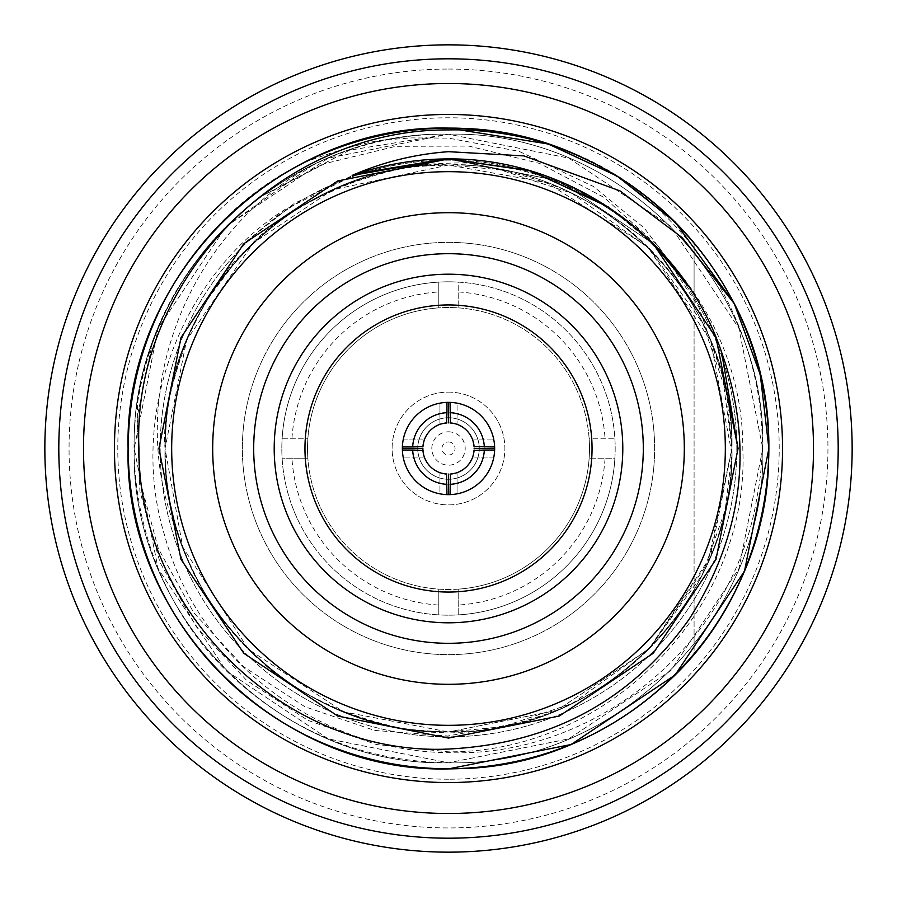 <?xml version="1.0" encoding="UTF-8"?>
<svg xmlns="http://www.w3.org/2000/svg" width="897" height="897" viewBox="0 0 897 897"><rect width="100%" height="100%" fill="white"/><g stroke="black" fill="none" stroke-linecap="round" stroke-linejoin="round"><path stroke-width="0.67" stroke-dasharray="4.49 3.36" d="M450.372 474.065L457.055 472.663L457.055 493.832L448.5 494.639L439.945 493.832L439.945 472.663L446.628 474.065M446.628 422.935L439.945 424.337L439.945 403.168L448.5 402.361L457.055 403.168L457.055 424.337L450.372 422.935M422.868 448.5A25.632 25.632 0 0 1 448.5 422.868L457.055 424.337L457.055 403.168L450.036 402.383A46.139 46.139 0 0 1 494.617 446.964L493.832 439.945L494.639 448.5L493.832 457.055L494.617 450.036A46.139 46.139 0 0 1 450.036 494.617L457.055 493.832L457.055 472.663L448.5 474.132L439.945 472.663L439.945 493.832L446.964 494.617A46.139 46.139 0 0 1 402.383 450.036L403.168 457.055L402.361 448.5L403.168 439.945L402.383 446.964A46.139 46.139 0 0 1 446.964 402.383L439.945 403.168L439.945 424.337L448.5 422.868A25.632 25.632 0 0 1 474.132 448.5A25.632 25.632 0 0 1 448.5 474.132A25.632 25.632 0 0 1 422.935 450.372L424.337 457.055L422.868 448.5L424.337 439.945L422.935 446.628M474.065 446.628L472.663 439.945L474.132 448.5L472.663 457.055L474.065 450.372M448.5 622.798A174.298 174.298 0 0 1 274.202 448.5A174.298 174.298 0 0 1 448.5 274.202A174.298 174.298 0 0 1 622.798 448.5A174.298 174.298 0 0 1 448.5 622.798M448.5 592.042A143.542 143.542 0 0 1 304.958 448.5A143.542 143.542 0 0 1 448.5 304.958A143.542 143.542 0 0 1 592.042 448.5A143.542 143.542 0 0 1 448.5 592.042M448.5 417.744A30.756 30.756 0 0 1 479.256 448.5A30.756 30.756 0 0 1 448.5 479.256A30.756 30.756 0 0 1 417.744 448.5A30.756 30.756 0 0 1 448.5 417.744A30.756 30.756 0 0 1 479.256 448.5A30.756 30.756 0 0 1 448.5 479.256A30.756 30.756 0 0 1 417.744 448.5A30.756 30.756 0 0 1 448.5 417.744M448.5 392.112A56.388 56.388 0 0 1 504.888 448.5A56.388 56.388 0 0 1 448.5 504.888A56.388 56.388 0 0 1 392.112 448.5A56.388 56.388 0 0 1 448.5 392.112A56.388 56.388 0 0 1 504.888 448.5A56.388 56.388 0 0 1 448.5 504.888A56.388 56.388 0 0 1 392.112 448.5A56.388 56.388 0 0 1 448.5 392.112M448.5 307.525A140.975 140.975 0 0 0 438.252 307.895L438.252 282.14A166.674 166.674 0 0 1 615.174 448.5A166.674 166.674 0 0 1 448.5 615.174A166.674 166.674 0 0 1 281.826 448.5A166.674 166.674 0 0 1 458.748 282.14L458.748 307.895A140.975 140.975 0 0 1 589.105 438.252L614.86 438.252A166.674 166.674 0 0 1 614.86 458.748L589.105 458.748A140.975 140.975 0 0 1 458.748 589.105L458.748 614.86A166.674 166.674 0 0 1 438.252 614.86L438.252 589.105A140.975 140.975 0 0 1 307.895 458.748L282.14 458.748A166.674 166.674 0 0 1 282.14 438.252L307.895 438.252A140.975 140.975 0 0 1 438.252 307.895L438.252 282.14A166.674 166.674 0 0 0 282.14 438.252L307.895 438.252A140.975 140.975 0 0 0 307.895 458.748L282.14 458.748A166.674 166.674 0 0 0 438.252 614.86L438.252 589.105A140.975 140.975 0 0 0 448.5 589.475A140.975 140.975 0 0 1 307.525 448.5A140.975 140.975 0 0 1 448.5 307.525A140.975 140.975 0 0 1 589.475 448.5A140.975 140.975 0 0 1 448.5 589.475A140.975 140.975 0 0 0 458.748 589.105L458.748 614.86A166.674 166.674 0 0 0 614.86 458.748L589.105 458.748A140.975 140.975 0 0 0 589.105 438.252L614.86 438.252A166.674 166.674 0 0 0 458.748 282.14L458.748 307.895A140.975 140.975 0 0 0 448.5 307.525M448.5 165.037C297.131 161.079 161.079 297.131 165.037 448.5C161.079 599.869 297.131 735.921 448.5 731.963C599.869 735.921 735.921 599.869 731.963 448.5C735.921 297.131 599.869 161.079 448.5 165.037L332.709 189.772L253.145 243.109L186.61 340.03L165.037 448.556L182.719 547.035L248.346 649.215L343.473 711.781L448.5 731.963C476.61 733.937 513.51 726.435 559.19 709.449C607.65 686.99 623.729 672.761 649.125 648.744C661.919 635.749 672.425 623.224 680.632 611.171C694.132 591.246 704.067 573.127 710.435 556.846C724.72 522.749 731.896 486.578 731.963 448.354C732.03 411.846 724.81 375.675 710.312 339.851C696.812 306.628 676.349 276.029 648.901 248.032C632.419 232.2 630.199 230.708 617.091 220.628C604.836 210.705 585.831 199.807 560.087 187.933C512.905 170.419 475.713 162.794 448.5 165.037C297.131 161.079 161.079 297.131 165.037 448.5C161.079 599.869 297.131 735.921 448.5 731.963C599.869 735.921 735.921 599.869 731.963 448.5C735.921 297.131 599.869 161.079 448.5 165.037C411.465 166.36 394.669 167.01 343.596 185.163C297.849 206.142 266.084 227.031 248.301 247.83C225.057 268.237 203.529 301.392 183.717 347.307C166.45 399.412 166.977 407.025 165.037 448.612C164.756 463.491 166.349 480.725 169.813 500.324C174.119 522.222 179.748 541.16 186.688 557.149C205.043 596.068 213.441 613.638 252.954 653.711C268.517 667.772 278.519 676.069 282.97 678.603C292.164 685.947 307.996 695.153 330.477 706.219C383.681 728.745 407.059 730.169 448.5 731.963L502.735 726.716L572.566 703.36L650.101 647.757L707.856 562.89L731.963 448.074L726.424 392.763L702.856 323.391L649.35 248.48L571.894 193.304L499.831 169.724L448.5 165.037C297.131 161.079 161.079 297.131 165.037 448.5C161.079 599.869 297.131 735.921 448.5 731.963C599.869 735.921 735.921 599.869 731.963 448.5C735.921 297.131 599.869 161.079 448.5 165.037C420.884 162.178 381.158 170.935 329.322 191.308C306.987 202.543 292.377 210.974 285.481 216.614C279.853 220.214 257.618 237.727 248.043 248.088C233.624 263.202 223.23 275.547 216.85 285.134C210.268 293.397 201.466 308.747 190.444 331.206C170.867 381.673 162.402 420.704 165.037 448.298C166.203 482.373 167.201 513.174 192.35 569.898C203.821 592.087 211.782 605.789 216.233 610.98C220.684 617.697 237.313 638.989 248.469 649.338C282.813 680.15 284.237 682.628 332.832 707.284C381.943 726.189 420.502 734.419 448.5 731.963L556.925 710.402L649.148 648.722L702.228 574.876L725.146 510.281L731.907 453.871L710.716 340.838L647.78 246.91L546.789 182.629L448.5 165.037M520.182 722.747C481.88 731.548 476.442 730.965 448.5 731.963C329.109 733.118 214.708 651.76 179.075 536.597A283.463 283.463 0 0 1 360.403 179.075C310.474 199.829 281.658 215.19 273.933 225.169C272.677 225.775 251.889 242.762 236.662 260.152L206.747 300.506C188.819 330.477 176.787 361.121 170.643 392.426C163.602 419.594 164.398 470.835 167.447 485.311C168.019 492.913 170.811 506.469 175.834 525.99C180.017 543.38 194.526 576.547 202.038 588.522C220.897 619.883 240.699 644.203 261.453 661.481C281.624 681.372 313.423 699.783 356.827 716.725C400.23 729.956 414.055 730.909 448.5 731.963L556.97 710.379L648.935 648.935L710.379 556.97L731.963 448.5L722.522 375.978A283.463 283.463 0 0 1 520.182 722.747L447.749 736.011L374.61 730.427L304.991 706.791L243.457 666.594L193.73 612.685L158.276 548.437L139.136 477.496L137.331 404.356C150.718 319.018 191.51 249.983 259.682 197.25L324.815 163.646L395.655 146.323L468.75 146.076L539.59 163.411L603.995 197.396L658.376 246.193L698.864 307.032L722.522 375.978M179.075 536.597C123.181 410.31 177.404 238.445 312.896 164.97C235.631 203.35 182.046 262.989 152.131 343.899L137.163 417.094L139.921 491.433L160.103 562.688L196.409 626.857L246.641 680.386L307.839 720.325L376.437 744.544L448.5 751.821C610.846 752.673 750.127 605.486 742.794 448.5C743.523 290.976 600.665 156.022 448.5 163.22C418.215 163.882 388.85 169.174 360.403 179.075M448.5 768.953A320.453 320.453 0 0 1 128.047 448.5A320.453 320.453 0 0 1 448.5 128.047A320.453 320.453 0 0 1 768.953 448.5A320.453 320.453 0 0 1 448.5 768.953A320.453 320.453 0 0 1 128.047 448.5A320.453 320.453 0 0 1 448.5 128.047A320.453 320.453 0 0 1 768.953 448.5A320.453 320.453 0 0 1 448.5 768.953M448.5 779.213A330.713 330.713 0 0 1 117.787 448.5A330.713 330.713 0 0 1 448.5 117.787A330.713 330.713 0 0 1 779.213 448.5A330.713 330.713 0 0 1 448.5 779.213M448.5 69.058A379.442 379.442 0 0 1 827.942 448.5A379.442 379.442 0 0 1 448.5 827.942A379.442 379.442 0 0 1 69.058 448.5A379.442 379.442 0 0 1 448.5 69.058M448.5 58.81A389.69 389.69 0 0 1 838.19 448.5A389.69 389.69 0 0 1 448.5 838.19A389.69 389.69 0 0 1 58.81 448.5A389.69 389.69 0 0 1 448.5 58.81A389.69 389.69 0 0 1 838.19 448.5A389.69 389.69 0 0 1 448.5 838.19A389.69 389.69 0 0 1 58.81 448.5A389.69 389.69 0 0 1 448.5 58.81A389.69 389.69 0 0 1 838.19 448.5A389.69 389.69 0 0 1 448.5 838.19A389.69 389.69 0 0 1 58.81 448.5A389.69 389.69 0 0 1 448.5 58.81M448.5 44.85A403.65 403.65 0 0 1 852.15 448.5A403.65 403.65 0 0 1 448.5 852.15A403.65 403.65 0 0 1 44.85 448.5A403.65 403.65 0 0 1 448.5 44.85M448.5 114.446A334.054 334.054 0 0 1 782.554 448.5A334.054 334.054 0 0 1 448.5 782.554A334.054 334.054 0 0 1 114.446 448.5A334.054 334.054 0 0 1 448.5 114.446M448.5 242.358A206.142 206.142 0 0 1 654.642 448.5A206.142 206.142 0 0 1 448.5 654.642A206.142 206.142 0 0 1 242.358 448.5A206.142 206.142 0 0 1 448.5 242.358A206.142 206.142 0 0 1 654.642 448.5A206.142 206.142 0 0 1 448.5 654.642A206.142 206.142 0 0 1 242.358 448.5A206.142 206.142 0 0 1 448.5 242.358A206.142 206.142 0 0 1 654.642 448.5A206.142 206.142 0 0 1 448.5 654.642A206.142 206.142 0 0 1 242.358 448.5A206.142 206.142 0 0 1 448.5 242.358A206.142 206.142 0 0 1 654.642 448.5A206.142 206.142 0 0 1 448.5 654.642A206.142 206.142 0 0 1 242.358 448.5A206.142 206.142 0 0 1 448.5 242.358A206.142 206.142 0 0 1 654.642 448.5A206.142 206.142 0 0 1 448.5 654.642A206.142 206.142 0 0 1 242.358 448.5A206.142 206.142 0 0 1 448.5 242.358A206.142 206.142 0 0 1 654.642 448.5A206.142 206.142 0 0 1 448.5 654.642A206.142 206.142 0 0 1 242.358 448.5A206.142 206.142 0 0 1 448.5 242.358A206.142 206.142 0 0 1 654.642 448.5A206.142 206.142 0 0 1 448.5 654.642A206.142 206.142 0 0 1 242.358 448.5A206.142 206.142 0 0 1 448.5 242.358A206.142 206.142 0 0 1 654.642 448.5A206.142 206.142 0 0 1 448.5 654.642A206.142 206.142 0 0 1 242.358 448.5A206.142 206.142 0 0 1 448.5 242.358A206.142 206.142 0 0 1 654.642 448.5A206.142 206.142 0 0 1 448.5 654.642A206.142 206.142 0 0 1 242.358 448.5A206.142 206.142 0 0 1 448.5 242.358A206.142 206.142 0 0 1 654.642 448.5A206.142 206.142 0 0 1 448.5 654.642A206.142 206.142 0 0 1 242.358 448.5A206.142 206.142 0 0 1 448.5 242.358A206.142 206.142 0 0 1 654.642 448.5A206.142 206.142 0 0 1 448.5 654.642A206.142 206.142 0 0 1 242.358 448.5A206.142 206.142 0 0 1 448.5 242.358A206.142 206.142 0 0 1 654.642 448.5A206.142 206.142 0 0 1 448.5 654.642A206.142 206.142 0 0 1 242.358 448.5A206.142 206.142 0 0 1 448.5 242.358A206.142 206.142 0 0 1 654.642 448.5A206.142 206.142 0 0 1 448.5 654.642A206.142 206.142 0 0 1 242.358 448.5A206.142 206.142 0 0 1 448.5 242.358A206.142 206.142 0 0 1 654.642 448.5A206.142 206.142 0 0 1 448.5 654.642A206.142 206.142 0 0 1 242.358 448.5A206.142 206.142 0 0 1 448.5 242.358M448.5 128.563A319.937 319.937 0 0 1 768.437 448.5A319.937 319.937 0 0 1 448.5 768.437A319.937 319.937 0 0 1 128.563 448.5A319.937 319.937 0 0 1 448.5 128.563A319.937 319.937 0 0 1 768.437 448.5A319.937 319.937 0 0 1 448.5 768.437A319.937 319.937 0 0 1 128.563 448.5A319.937 319.937 0 0 1 448.5 128.563A319.937 319.937 0 0 1 768.437 448.5A319.937 319.937 0 0 1 448.5 768.437A319.937 319.937 0 0 1 128.563 448.5A319.937 319.937 0 0 1 448.5 128.563A319.937 319.937 0 0 1 768.437 448.5A319.937 319.937 0 0 1 448.5 768.437A319.937 319.937 0 0 1 128.563 448.5A319.937 319.937 0 0 1 448.5 128.563A319.937 319.937 0 0 1 768.437 448.5A319.937 319.937 0 0 1 448.5 768.437A319.937 319.937 0 0 1 128.563 448.5A319.937 319.937 0 0 1 448.5 128.563A319.937 319.937 0 0 1 768.437 448.5A319.937 319.937 0 0 1 448.5 768.437A319.937 319.937 0 0 1 128.563 448.5A319.937 319.937 0 0 1 448.5 128.563A319.937 319.937 0 0 1 768.437 448.5A319.937 319.937 0 0 1 448.5 768.437A319.937 319.937 0 0 1 128.563 448.5A319.937 319.937 0 0 1 448.5 128.563A319.937 319.937 0 0 1 768.437 448.5A319.937 319.937 0 0 1 448.5 768.437A319.937 319.937 0 0 1 128.563 448.5A319.937 319.937 0 0 1 448.5 128.563A319.937 319.937 0 0 1 768.437 448.5A319.937 319.937 0 0 1 448.5 768.437A319.937 319.937 0 0 1 128.563 448.5A319.937 319.937 0 0 1 448.5 128.563A319.937 319.937 0 0 1 768.437 448.5A319.937 319.937 0 0 1 448.5 768.437A319.937 319.937 0 0 1 128.563 448.5A319.937 319.937 0 0 1 448.5 128.563A319.937 319.937 0 0 1 768.437 448.5A319.937 319.937 0 0 1 448.5 768.437A319.937 319.937 0 0 1 128.563 448.5A319.937 319.937 0 0 1 448.5 128.563A319.937 319.937 0 0 1 768.437 448.5A319.937 319.937 0 0 1 448.5 768.437A319.937 319.937 0 0 1 128.563 448.5A319.937 319.937 0 0 1 448.5 128.563A319.937 319.937 0 0 1 768.437 448.5A319.937 319.937 0 0 1 448.5 768.437A319.937 319.937 0 0 1 128.563 448.5A319.937 319.937 0 0 1 694.087 243.446L694.087 297.445A288.329 288.329 0 0 1 448.5 736.829A288.329 288.329 0 0 1 160.171 448.5A288.329 288.329 0 0 1 448.5 160.171A288.329 288.329 0 0 1 736.829 448.5A288.329 288.329 0 0 1 448.5 736.829A288.329 288.329 0 0 1 160.171 448.5A288.329 288.329 0 0 1 694.087 297.445L694.087 653.554A319.937 319.937 0 0 1 128.563 448.5A319.937 319.937 0 0 1 448.5 128.563M694.087 653.554A319.937 319.937 0 0 0 694.087 243.446L694.087 653.554M548.157 143.991L548.134 143.991C678.289 184.3 770.198 313.569 768.897 448.5C773.382 619.603 619.603 773.382 448.5 768.897C277.397 773.382 123.618 619.603 128.103 448.5C123.618 277.397 277.397 123.618 448.5 128.103C619.603 123.618 773.382 277.397 768.897 448.5C773.382 619.603 619.603 773.382 448.5 768.897C277.397 773.382 123.618 619.603 128.103 448.5C123.618 277.397 277.397 123.618 448.5 128.103C619.603 123.618 773.382 277.397 768.897 448.5C773.382 619.603 619.603 773.382 448.5 768.897C277.397 773.382 123.618 619.603 128.103 448.5C126.97 330.511 198.125 213.755 304.229 162.424C349.639 139.708 397.73 128.271 448.5 128.103C482.777 128.136 516.201 133.507 548.773 144.193C695.108 191.644 785.593 353.295 756.922 497.521C733.096 646.502 593.332 757.73 448.5 752.684C318.233 751.439 197.777 659.362 164.633 535.408C127.452 414.963 181.856 273.82 285.381 209.248L357.825 173.491M448.5 171.675A276.825 276.825 0 0 1 725.325 448.5A276.825 276.825 0 0 1 448.5 725.325A276.825 276.825 0 0 1 171.675 448.5A276.825 276.825 0 0 1 448.5 171.675M666.202 257.562L650.908 241.416M636.567 228.32L604.466 204.527M304.229 162.424C346.69 146.94 376.863 139.192 394.747 139.192L411.061 137.914L448.5 138.116L519.139 151.369L593.399 186.453L644.214 228.006L687.752 285.381M448.5 158.937L445.977 158.948M448.5 738.063L337.687 716.03L243.749 653.251L180.97 559.313L158.937 448.5L180.97 337.687L243.749 243.749L294.429 203.316L354.023 174.78M608.323 207.028L653.251 243.749L608.323 207.028M447.244 158.937L559.313 180.97L653.251 243.749L716.03 337.687L738.063 448.5L716.03 559.313L653.251 653.251L559.313 716.03L448.5 738.063L337.687 716.03L243.749 653.251L180.97 559.313L158.937 448.5L180.97 337.687L243.749 243.749L337.687 180.97L448.5 158.937L559.313 180.97L653.251 243.749L716.03 337.687L738.063 448.5L716.03 559.313L653.251 653.251L559.313 716.03L448.5 738.063L337.687 716.03L243.749 653.251L180.97 559.313L158.937 448.5L180.97 337.687L243.749 243.749L337.687 180.97L448.5 158.937L559.313 180.97L653.251 243.749L716.03 337.687L738.063 448.5L716.03 559.313L653.251 653.251L559.313 716.03L448.5 738.063L337.687 716.03L243.749 653.251L180.97 559.313L158.937 448.5L180.97 337.687L243.749 243.749L337.687 180.97L448.5 158.937L559.313 180.97L653.251 243.749L716.03 337.687L738.063 448.5L716.03 559.313L653.251 653.251L559.313 716.03L448.5 738.063L337.687 716.03L243.749 653.251L180.97 559.313L158.937 448.5L180.97 337.687L243.749 243.749L285.381 209.248M152.131 343.899C110.993 454.667 142.006 588.028 226.268 670.732C288.206 730.73 362.287 761.407 448.5 762.786C616.34 767.182 767.182 616.34 762.786 448.5C767.182 280.66 616.34 129.818 448.5 134.214C280.66 129.818 129.818 280.66 134.214 448.5C129.818 616.34 280.66 767.182 448.5 762.786C616.34 767.182 767.182 616.34 762.786 448.5C767.182 280.66 616.34 129.818 448.5 134.214C280.66 129.818 129.818 280.66 134.214 448.5C129.818 616.34 280.66 767.182 448.5 762.786C616.34 767.182 767.182 616.34 762.786 448.5C767.182 280.66 616.34 129.818 448.5 134.214C280.66 129.818 129.818 280.66 134.214 448.5C129.818 616.34 280.66 767.182 448.5 762.786C616.34 767.182 767.182 616.34 762.786 448.5C767.182 280.66 616.34 129.818 448.5 134.214C296.806 131.736 156 252.023 137.331 404.356M312.896 164.97L226.268 226.268L158.13 328.224L134.214 448.5L158.13 568.776L226.268 670.732L328.224 738.87L448.5 762.786L568.776 738.87L670.732 670.732L738.87 568.776L762.786 448.5L738.87 328.224L670.732 226.268L568.776 158.13L448.5 134.214L328.224 158.13L226.268 226.268L158.13 328.224L134.214 448.5L158.13 568.776L226.268 670.732L328.224 738.87L448.5 762.786L568.776 738.87L670.732 670.732L738.87 568.776L762.786 448.5L738.87 328.224L670.732 226.268L568.776 158.13L448.5 134.214L328.224 158.13L226.268 226.268L158.13 328.224L134.214 448.5L158.13 568.776L226.268 670.732L328.224 738.87L448.5 762.786L568.776 738.87L670.732 670.732L738.87 568.776L762.786 448.5L738.87 328.224L670.732 226.268L568.776 158.13L448.5 134.214L328.224 158.13L226.268 226.268L158.13 328.224L134.214 448.5L158.13 568.776L226.268 670.732L328.224 738.87L448.5 762.786L568.776 738.87L670.732 670.732L738.87 568.776L762.786 448.5L738.87 328.224L670.732 226.268L568.776 158.13L448.5 134.214L349.527 150.203L259.682 197.25M424.337 457.055L403.168 457.055L424.337 457.055M493.832 457.055L472.663 457.055L493.832 457.055M448.5 431.816A16.684 16.684 0 0 1 465.184 448.5A16.684 16.684 0 0 1 448.5 465.184A16.684 16.684 0 0 1 431.816 448.5A16.684 16.684 0 0 1 448.5 431.816M448.5 441.952A6.548 6.548 0 0 1 455.048 448.5A6.548 6.548 0 0 1 448.5 455.048A6.548 6.548 0 0 1 441.952 448.5A6.548 6.548 0 0 1 448.5 441.952M614.86 458.748A166.674 166.674 0 0 1 458.748 614.86M458.748 282.14A166.674 166.674 0 0 1 614.86 438.252M605.027 458.748A156.863 156.863 0 0 1 458.748 605.027M291.974 438.252A156.863 156.863 0 0 1 438.252 291.974M458.748 291.974A156.863 156.863 0 0 1 605.027 438.252M438.252 614.86A166.674 166.674 0 0 1 282.14 458.748M438.252 605.027A156.863 156.863 0 0 1 291.974 458.748M403.168 439.945L424.337 439.945L403.168 439.945M472.663 439.945L493.832 439.945L472.663 439.945"/><path stroke-width="1.35" d="M448.5 643.306A194.806 194.806 0 0 1 253.694 448.5A194.806 194.806 0 0 1 448.5 253.694A194.806 194.806 0 0 1 643.306 448.5A194.806 194.806 0 0 1 448.5 643.306M448.5 622.798A174.298 174.298 0 0 1 274.202 448.5A174.298 174.298 0 0 1 448.5 274.202A174.298 174.298 0 0 1 622.798 448.5A174.298 174.298 0 0 1 448.5 622.798M448.5 592.042A143.542 143.542 0 0 1 304.958 448.5A143.542 143.542 0 0 1 448.5 304.958A143.542 143.542 0 0 1 592.042 448.5A143.542 143.542 0 0 1 448.5 592.042M446.964 402.383A46.139 46.139 0 0 1 494.617 450.036A46.139 46.139 0 0 1 446.964 494.617L446.628 474.065A25.632 25.632 0 0 1 422.868 448.5L402.361 448.5A46.139 46.139 0 0 1 446.964 402.383L446.964 412.676A35.846 35.846 0 0 0 412.676 446.964L422.935 446.628A25.632 25.632 0 0 1 446.628 422.935L446.964 412.676M494.639 448.5L474.132 448.5M448.5 44.85A403.65 403.65 0 0 1 852.15 448.5A403.65 403.65 0 0 1 448.5 852.15A403.65 403.65 0 0 1 44.85 448.5A403.65 403.65 0 0 1 448.5 44.85M448.5 58.81A389.69 389.69 0 0 1 838.19 448.5A389.69 389.69 0 0 1 448.5 838.19A389.69 389.69 0 0 1 58.81 448.5A389.69 389.69 0 0 1 448.5 58.81M448.5 83.499A365.001 365.001 0 0 1 813.501 448.5A365.001 365.001 0 0 1 448.5 813.501A365.001 365.001 0 0 1 83.499 448.5A365.001 365.001 0 0 1 448.5 83.499M448.5 114.446A334.054 334.054 0 0 1 782.554 448.5A334.054 334.054 0 0 1 448.5 782.554A334.054 334.054 0 0 1 114.446 448.5A334.054 334.054 0 0 1 448.5 114.446M548.773 144.193C515.573 133.406 482.149 128.047 448.5 128.103C277.397 123.618 123.618 277.397 128.103 448.5C123.618 619.603 277.397 773.382 448.5 768.897L571.109 744.51L675.06 675.06L744.51 571.109L768.897 448.5L760.286 374.711L734.273 303.623C797.803 424.169 771.386 580.572 675.06 675.06C611.911 736.213 536.395 767.496 448.5 768.897C277.397 773.382 123.618 619.603 128.103 448.5C123.618 277.397 277.397 123.618 448.5 128.103L548.134 143.991C631.297 172.572 693.347 225.786 734.273 303.623L760.286 374.711L768.897 448.5L744.51 571.109L675.06 675.06L571.109 744.51L448.5 768.897C277.397 773.382 123.618 619.603 128.103 448.5C123.618 277.397 277.397 123.618 448.5 128.103L548.134 143.991C514.956 133.956 481.745 129.269 448.5 129.919C278.104 128.776 131.31 283.452 138.945 448.5C137.925 614.075 288.273 756.541 448.5 749.04C550.859 743.882 631.051 700.647 689.075 619.322C743.512 533.939 754.343 444.878 721.58 352.173L738.063 448.5L716.03 559.313L653.251 653.251L559.313 716.03L448.5 738.063M548.729 144.182L617.058 176.025L675.06 221.94L734.004 303.096L675.06 221.94L617.058 176.025L548.157 143.991M448.5 171.675A276.825 276.825 0 0 1 725.325 448.5A276.825 276.825 0 0 1 448.5 725.325A276.825 276.825 0 0 1 171.675 448.5A276.825 276.825 0 0 1 448.5 171.675A276.825 276.825 0 0 1 725.325 448.5A276.825 276.825 0 0 1 448.5 725.325M687.719 285.336L666.202 257.562M650.908 241.416L636.567 228.32M604.466 204.527L529.129 170.385L448.5 158.937C568.126 157.838 683.245 237.772 721.58 352.173M445.977 158.948L357.825 173.491M734.273 303.623L682.168 237.638L619.962 190.87L523.983 155.91L448.5 151.683C415.132 154.082 383.019 161.987 352.173 175.42C383.961 164.409 416.062 158.904 448.5 158.937M450.036 402.383L450.372 422.935A25.632 25.632 0 0 1 474.065 446.628L494.617 446.964M450.036 412.676A35.846 35.846 0 0 1 484.324 446.964M450.036 484.324A35.846 35.846 0 0 0 484.324 450.036L474.065 450.372A25.632 25.632 0 0 1 450.372 474.065L450.036 494.617M484.324 450.036L494.617 450.036M402.383 446.964L412.676 446.964M422.935 450.372L412.676 450.036A35.846 35.846 0 0 0 446.964 484.324M446.964 494.617A46.139 46.139 0 0 1 402.383 450.036L412.676 450.036M402.383 450.036A46.139 46.139 0 0 1 402.361 448.5M354.023 174.78L448.5 158.937L531.349 171.035L608.323 207.028L531.349 171.035L448.5 158.937L337.687 180.97L243.749 243.749L180.97 337.687L158.937 448.5L180.97 559.313L243.749 653.251L337.687 716.03L448.5 738.063L559.313 716.03L653.251 653.251L716.03 559.313L738.063 448.5L716.03 337.687L653.251 243.749L716.03 337.687L738.063 448.5L716.03 559.313L653.251 653.251L559.313 716.03L448.5 738.063L337.687 716.03L243.749 653.251L180.97 559.313L158.937 448.5L180.97 337.687L243.749 243.749L337.687 180.97L448.5 158.937L531.349 171.035L608.323 207.028L531.349 171.035L448.5 158.937L337.687 180.97L243.749 243.749L180.97 337.687L158.937 448.5L180.97 559.313L243.749 653.251L337.687 716.03L448.5 738.063L559.313 716.03L653.251 653.251L716.03 559.313L738.063 448.5L716.03 337.687L653.251 243.749L687.752 285.381M352.173 175.42L447.244 158.937M448.5 212.69A235.81 235.81 0 0 1 684.31 448.5A235.81 235.81 0 0 1 448.5 684.31A235.81 235.81 0 0 1 212.69 448.5A235.81 235.81 0 0 1 448.5 212.69M448.5 402.361L448.5 422.868M448.5 474.132L448.5 494.639"/></g></svg>
